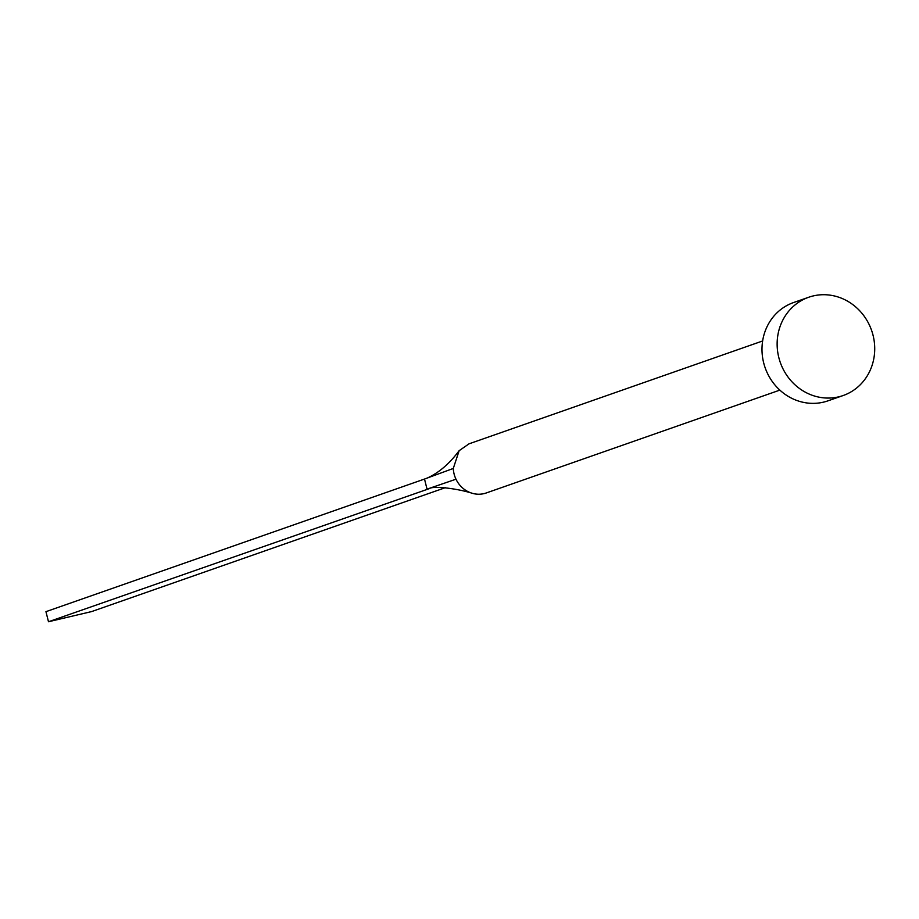 <?xml version="1.0" encoding="UTF-8"?>
<svg xmlns="http://www.w3.org/2000/svg" width="919" height="919" viewBox="0 0 919 919"><rect width="100%" height="100%" fill="white"/><g stroke="black" fill="none" stroke-linecap="round" stroke-linejoin="round"><path stroke-width="1.38" d="M779.852 390.115L486.266 492.963A26.031 24.193 -109.3 0 1 472.883 493.469A26.031 24.193 -109.3 0 1 455.985 479.201A26.031 24.193 -109.3 0 1 454.089 473.951A26.031 24.193 -109.3 0 1 453.285 468.449L459.144 450.678L469.046 443.82L762.632 340.972M843.137 395.538L827.996 400.833A52.073 48.385 -109.3 0 1 763.666 362.821A52.073 48.385 -109.3 0 1 793.568 302.546L808.709 297.251A52.073 48.385 -109.3 0 1 873.05 335.263A52.073 48.385 -109.3 0 1 843.137 395.538A52.073 48.385 -109.3 0 1 778.807 357.514A52.073 48.385 -109.3 0 1 808.709 297.251M455.985 479.201L427.036 489.149L424.509 479.052L453.285 468.449M472.883 493.469C456.054 488.069 432.619 485.852 429.587 488.54L48.489 621.749L45.95 611.663L424.509 479.052M48.489 621.749L91.682 611.56L445.359 487.667M459.144 450.678C449.563 463.613 438.972 472.711 427.392 477.983"/></g></svg>

